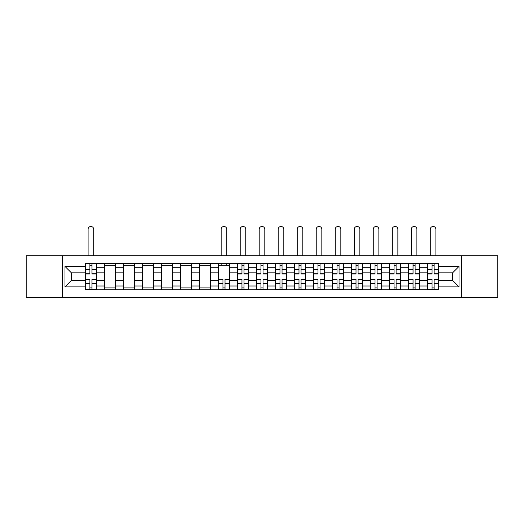 <?xml version="1.0" encoding="UTF-8"?>
<svg xmlns="http://www.w3.org/2000/svg" width="524" height="524" viewBox="0 0 524 524"><rect width="100%" height="100%" fill="white"/><g stroke="black" fill="none" stroke-linecap="round" stroke-linejoin="round"><path stroke-width="0.79" d="M461.487 297.521L497.8 297.521L497.8 255.725L26.2 255.725L26.2 297.521L461.487 297.521L461.487 255.725M104.433 289.726L104.433 267.24L96.39 267.24L96.39 289.726M96.39 267.24L96.39 263.526M104.433 267.24L104.433 263.526M115.404 263.526L115.404 289.726M123.448 289.726L123.448 263.526M134.413 263.526L134.413 289.726M142.456 289.726L142.456 263.526M153.421 263.526L153.421 289.726M161.464 289.726L161.464 263.526M172.435 263.526L172.435 289.726M180.472 289.726L180.472 263.526M191.443 263.526L191.443 289.726M199.487 289.726L199.487 263.526M210.452 263.526L210.452 289.726M218.495 289.726L218.495 263.526M229.466 263.526L229.466 289.726M237.503 289.726L237.503 263.526M248.474 263.526L248.474 289.726M256.518 289.726L256.518 263.526M267.482 263.526L267.482 289.726M275.526 289.726L275.526 263.526M286.497 263.526L286.497 289.726M294.534 289.726L294.534 263.526M305.505 263.526L305.505 289.726M313.548 289.726L313.548 263.526M324.513 263.526L324.513 289.726M332.557 289.726L332.557 263.526M343.528 263.526L343.528 289.726M351.565 289.726L351.565 263.526M362.536 263.526L362.536 289.726M370.579 289.726L370.579 263.526M381.544 263.526L381.544 289.726M389.587 289.726L389.587 263.526M400.552 263.526L400.552 289.726M408.596 289.726L408.596 263.526M419.567 263.526L419.567 289.726M427.61 289.726L427.61 263.526M427.61 280.399L419.567 280.399M408.596 280.399L400.552 280.399M389.587 280.399L381.544 280.399M370.579 280.399L362.536 280.399M351.565 280.399L343.528 280.399M332.557 280.399L324.513 280.399M313.548 280.399L305.505 280.399M294.534 280.399L286.497 280.399M275.526 280.399L267.482 280.399M256.518 280.399L248.474 280.399M237.503 280.399L229.466 280.399M218.495 280.399L210.452 280.399M199.487 280.399L191.443 280.399M180.472 280.399L172.435 280.399M161.464 280.399L153.421 280.399M142.456 280.399L134.413 280.399M123.448 280.399L115.404 280.399M104.433 280.399L96.39 280.399M427.61 272.847L419.567 272.847M408.596 272.847L400.552 272.847M389.587 272.847L381.544 272.847M370.579 272.847L362.536 272.847M351.565 272.847L343.528 272.847M332.557 272.847L324.513 272.847M313.548 272.847L305.505 272.847M294.534 272.847L286.497 272.847M275.526 272.847L267.482 272.847M256.518 272.847L248.474 272.847M237.503 272.847L229.466 272.847M218.495 272.847L210.452 272.847M199.487 272.847L191.443 272.847M180.472 272.847L172.435 272.847M161.464 272.847L153.421 272.847M142.456 272.847L134.413 272.847M123.448 272.847L115.404 272.847M104.433 272.847L96.39 272.847M71.408 280.399L85.425 280.399L85.425 272.847L71.408 272.847L71.408 280.399L64.95 286.857L64.95 266.389L85.425 266.389L85.425 272.847M438.575 272.847L438.575 280.399L452.592 280.399L452.592 272.847L438.575 272.847L438.575 263.526L85.425 263.526L85.425 266.389M438.575 266.389L459.05 266.389L459.05 286.857L438.575 286.857L438.575 280.399M85.425 280.399L85.425 289.726L438.575 289.726L438.575 286.857M85.425 286.857L64.95 286.857M62.513 297.521L62.513 255.725M91.942 287.892L89.873 287.892M89.873 265.354L91.942 265.354M115.404 287.892L104.433 287.892M104.433 265.354L115.404 265.354M134.413 287.892L123.448 287.892M123.448 265.354L134.413 265.354M153.421 287.892L142.456 287.892M142.456 265.354L153.421 265.354M172.435 287.892L161.464 287.892M161.464 265.354L172.435 265.354M191.443 287.892L180.472 287.892M180.472 265.354L191.443 265.354M210.452 287.892L199.487 287.892M199.487 265.354L210.452 265.354M225.012 287.892L222.942 287.892M218.495 265.354L229.466 265.354M244.027 287.892L241.957 287.892M241.957 265.354L244.027 265.354M263.035 287.892L260.965 287.892M260.965 265.354L263.035 265.354M282.043 287.892L279.973 287.892M279.973 265.354L282.043 265.354M301.058 287.892L298.988 287.892M298.988 265.354L301.058 265.354M320.066 287.892L317.996 287.892M317.996 265.354L320.066 265.354M339.074 287.892L337.004 287.892M337.004 265.354L339.074 265.354M358.089 287.892L356.012 287.892M356.012 265.354L358.089 265.354M377.097 287.892L375.027 287.892M375.027 265.354L377.097 265.354M396.105 287.892L394.035 287.892M394.035 265.354L396.105 265.354M415.119 287.892L413.043 287.892M413.043 265.354L415.119 265.354M434.127 287.892L432.058 287.892M432.058 265.354L434.127 265.354M64.95 266.389L71.408 272.847M452.592 280.399L459.05 286.857M452.592 272.847L459.05 266.389M93.711 255.725L93.711 229.283A2.803 2.803 0 0 0 90.907 226.479A2.803 2.803 0 0 0 88.104 229.283L88.104 255.725M91.942 274.006L91.942 263.644L96.331 263.644L96.331 274.006L91.942 274.006M89.873 265.229L91.942 265.229M89.873 263.644L85.484 263.644L85.484 274.006L89.873 274.006L89.873 263.644L91.942 263.644M89.873 279.246L89.873 289.602L85.484 289.602L85.484 279.246L89.873 279.246M91.942 288.017L89.873 288.017M91.942 289.602L96.331 289.602L96.331 279.246L91.942 279.246L91.942 289.602L89.873 289.602M245.795 255.725L245.795 229.283A2.803 2.803 0 0 0 242.992 226.479A2.803 2.803 0 0 0 240.189 229.283L240.189 255.725M244.027 274.006L244.027 263.644L248.415 263.644L248.415 274.006L244.027 274.006M241.957 265.229L244.027 265.229M241.957 263.644L237.569 263.644L237.569 274.006L241.957 274.006L241.957 263.644L244.027 263.644M264.803 255.725L264.803 229.283A2.803 2.803 0 0 0 262 226.479A2.803 2.803 0 0 0 259.197 229.283L259.197 255.725M263.035 274.006L263.035 263.644L267.423 263.644L267.423 274.006L263.035 274.006M260.965 265.229L263.035 265.229M260.965 263.644L256.577 263.644L256.577 274.006L260.965 274.006L260.965 263.644L263.035 263.644M283.812 255.725L283.812 229.283A2.803 2.803 0 0 0 281.008 226.479A2.803 2.803 0 0 0 278.205 229.283L278.205 255.725M282.043 274.006L282.043 263.644L286.432 263.644L286.432 274.006L282.043 274.006M279.973 265.229L282.043 265.229M279.973 263.644L275.585 263.644L275.585 274.006L279.973 274.006L279.973 263.644L282.043 263.644M302.826 255.725L302.826 229.283A2.803 2.803 0 0 0 300.023 226.479A2.803 2.803 0 0 0 297.219 229.283L297.219 255.725M301.058 274.006L301.058 263.644L305.446 263.644L305.446 274.006L301.058 274.006M298.988 265.229L301.058 265.229M298.988 263.644L294.599 263.644L294.599 274.006L298.988 274.006L298.988 263.644L301.058 263.644M321.834 255.725L321.834 229.283A2.803 2.803 0 0 0 319.031 226.479A2.803 2.803 0 0 0 316.227 229.283L316.227 255.725M320.066 274.006L320.066 263.644L324.454 263.644L324.454 274.006L320.066 274.006M317.996 265.229L320.066 265.229M317.996 263.644L313.607 263.644L313.607 274.006L317.996 274.006L317.996 263.644L320.066 263.644M340.842 255.725L340.842 229.283A2.803 2.803 0 0 0 338.039 226.479A2.803 2.803 0 0 0 335.236 229.283L335.236 255.725M339.074 274.006L339.074 263.644L343.462 263.644L343.462 274.006L339.074 274.006M337.004 265.229L339.074 265.229M337.004 263.644L332.616 263.644L332.616 274.006L337.004 274.006L337.004 263.644L339.074 263.644M359.857 255.725L359.857 229.283A2.803 2.803 0 0 0 357.054 226.479A2.803 2.803 0 0 0 354.25 229.283L354.25 255.725M358.089 274.006L358.089 263.644L362.477 263.644L362.477 274.006L358.089 274.006M356.012 265.229L358.089 265.229M356.012 263.644L351.63 263.644L351.63 274.006L356.012 274.006L356.012 263.644L358.089 263.644M378.865 255.725L378.865 229.283A2.803 2.803 0 0 0 376.062 226.479A2.803 2.803 0 0 0 373.258 229.283L373.258 255.725M377.097 274.006L377.097 263.644L381.485 263.644L381.485 274.006L377.097 274.006M375.027 265.229L377.097 265.229M375.027 263.644L370.638 263.644L370.638 274.006L375.027 274.006L375.027 263.644L377.097 263.644M397.873 255.725L397.873 229.283A2.803 2.803 0 0 0 395.07 226.479A2.803 2.803 0 0 0 392.266 229.283L392.266 255.725M396.105 274.006L396.105 263.644L400.493 263.644L400.493 274.006L396.105 274.006M394.035 265.229L396.105 265.229M394.035 263.644L389.646 263.644L389.646 274.006L394.035 274.006L394.035 263.644L396.105 263.644M226.781 255.725L226.781 229.283A2.803 2.803 0 0 0 223.977 226.479A2.803 2.803 0 0 0 221.174 229.283L221.174 255.725M222.942 279.246L222.942 289.602L218.554 289.602L218.554 279.246L222.942 279.246M225.012 288.017L222.942 288.017M225.012 289.602L229.401 289.602L229.401 279.246L225.012 279.246L225.012 289.602L222.942 289.602M226.781 263.526L226.781 265.354M221.174 263.526L221.174 265.354M241.957 279.246L241.957 289.602L237.569 289.602L237.569 279.246L241.957 279.246M244.027 288.017L241.957 288.017M244.027 289.602L248.415 289.602L248.415 279.246L244.027 279.246L244.027 289.602L241.957 289.602M260.965 279.246L260.965 289.602L256.577 289.602L256.577 279.246L260.965 279.246M263.035 288.017L260.965 288.017M263.035 289.602L267.423 289.602L267.423 279.246L263.035 279.246L263.035 289.602L260.965 289.602M279.973 279.246L279.973 289.602L275.585 289.602L275.585 279.246L279.973 279.246M282.043 288.017L279.973 288.017M282.043 289.602L286.432 289.602L286.432 279.246L282.043 279.246L282.043 289.602L279.973 289.602M298.988 279.246L298.988 289.602L294.599 289.602L294.599 279.246L298.988 279.246M301.058 288.017L298.988 288.017M301.058 289.602L305.446 289.602L305.446 279.246L301.058 279.246L301.058 289.602L298.988 289.602M317.996 279.246L317.996 289.602L313.607 289.602L313.607 279.246L317.996 279.246M320.066 288.017L317.996 288.017M320.066 289.602L324.454 289.602L324.454 279.246L320.066 279.246L320.066 289.602L317.996 289.602M337.004 279.246L337.004 289.602L332.616 289.602L332.616 279.246L337.004 279.246M339.074 288.017L337.004 288.017M339.074 289.602L343.462 289.602L343.462 279.246L339.074 279.246L339.074 289.602L337.004 289.602M356.012 279.246L356.012 289.602L351.63 289.602L351.63 279.246L356.012 279.246M358.089 288.017L356.012 288.017M358.089 289.602L362.477 289.602L362.477 279.246L358.089 279.246L358.089 289.602L356.012 289.602M375.027 279.246L375.027 289.602L370.638 289.602L370.638 279.246L375.027 279.246M377.097 288.017L375.027 288.017M377.097 289.602L381.485 289.602L381.485 279.246L377.097 279.246L377.097 289.602L375.027 289.602M394.035 279.246L394.035 289.602L389.646 289.602L389.646 279.246L394.035 279.246M396.105 288.017L394.035 288.017M396.105 289.602L400.493 289.602L400.493 279.246L396.105 279.246L396.105 289.602L394.035 289.602M416.888 255.725L416.888 229.283A2.803 2.803 0 0 0 414.084 226.479A2.803 2.803 0 0 0 411.281 229.283L411.281 255.725M415.119 274.006L415.119 263.644L419.508 263.644L419.508 274.006L415.119 274.006M413.043 265.229L415.119 265.229M413.043 263.644L408.661 263.644L408.661 274.006L413.043 274.006L413.043 263.644L415.119 263.644M413.043 279.246L413.043 289.602L408.661 289.602L408.661 279.246L413.043 279.246M415.119 288.017L413.043 288.017M415.119 289.602L419.508 289.602L419.508 279.246L415.119 279.246L415.119 289.602L413.043 289.602M435.896 255.725L435.896 229.283A2.803 2.803 0 0 0 433.093 226.479A2.803 2.803 0 0 0 430.289 229.283L430.289 255.725M434.127 274.006L434.127 263.644L438.516 263.644L438.516 274.006L434.127 274.006M432.058 265.229L434.127 265.229M432.058 263.644L427.669 263.644L427.669 274.006L432.058 274.006L432.058 263.644L434.127 263.644M432.058 279.246L432.058 289.602L427.669 289.602L427.669 279.246L432.058 279.246M434.127 288.017L432.058 288.017M434.127 289.602L438.516 289.602L438.516 279.246L434.127 279.246L434.127 289.602L432.058 289.602M408.596 267.24L400.552 267.24M389.587 267.24L381.544 267.24M370.579 267.24L362.536 267.24M351.565 267.24L343.528 267.24M332.557 267.24L324.513 267.24M313.548 267.24L305.505 267.24M294.534 267.24L286.497 267.24M275.526 267.24L267.482 267.24M256.518 267.24L248.474 267.24M237.503 267.24L229.466 267.24M218.495 267.24L210.452 267.24M199.487 267.24L191.443 267.24M180.472 267.24L172.435 267.24M161.464 267.24L153.421 267.24M142.456 267.24L134.413 267.24M123.448 267.24L115.404 267.24M427.61 267.24L419.567 267.24M408.596 286.006L400.552 286.006M389.587 286.006L381.544 286.006M370.579 286.006L362.536 286.006M351.565 286.006L343.528 286.006M332.557 286.006L324.513 286.006M313.548 286.006L305.505 286.006M294.534 286.006L286.497 286.006M275.526 286.006L267.482 286.006M256.518 286.006L248.474 286.006M237.503 286.006L229.466 286.006M218.495 286.006L210.452 286.006M199.487 286.006L191.443 286.006M180.472 286.006L172.435 286.006M161.464 286.006L153.421 286.006M142.456 286.006L134.413 286.006M123.448 286.006L115.404 286.006M104.433 286.006L96.39 286.006M427.61 286.006L419.567 286.006M91.942 273.744L96.331 273.744M91.942 269.631L96.331 269.631M85.484 273.744L89.873 273.744M85.484 269.631L89.873 269.631M89.873 279.502L85.484 279.502M89.873 283.615L85.484 283.615M96.331 279.502L91.942 279.502M96.331 283.615L91.942 283.615M244.027 273.744L248.415 273.744M244.027 269.631L248.415 269.631M237.569 273.744L241.957 273.744M237.569 269.631L241.957 269.631M263.035 273.744L267.423 273.744M263.035 269.631L267.423 269.631M256.577 273.744L260.965 273.744M256.577 269.631L260.965 269.631M282.043 273.744L286.432 273.744M282.043 269.631L286.432 269.631M275.585 273.744L279.973 273.744M275.585 269.631L279.973 269.631M301.058 273.744L305.446 273.744M301.058 269.631L305.446 269.631M294.599 273.744L298.988 273.744M294.599 269.631L298.988 269.631M320.066 273.744L324.454 273.744M320.066 269.631L324.454 269.631M313.607 273.744L317.996 273.744M313.607 269.631L317.996 269.631M339.074 273.744L343.462 273.744M339.074 269.631L343.462 269.631M332.616 273.744L337.004 273.744M332.616 269.631L337.004 269.631M358.089 273.744L362.477 273.744M358.089 269.631L362.477 269.631M351.63 273.744L356.012 273.744M351.63 269.631L356.012 269.631M377.097 273.744L381.485 273.744M377.097 269.631L381.485 269.631M370.638 273.744L375.027 273.744M370.638 269.631L375.027 269.631M396.105 273.744L400.493 273.744M396.105 269.631L400.493 269.631M389.646 273.744L394.035 273.744M389.646 269.631L394.035 269.631M222.942 279.502L218.554 279.502M222.942 283.615L218.554 283.615M229.401 279.502L225.012 279.502M229.401 283.615L225.012 283.615M241.957 279.502L237.569 279.502M241.957 283.615L237.569 283.615M248.415 279.502L244.027 279.502M248.415 283.615L244.027 283.615M260.965 279.502L256.577 279.502M260.965 283.615L256.577 283.615M267.423 279.502L263.035 279.502M267.423 283.615L263.035 283.615M279.973 279.502L275.585 279.502M279.973 283.615L275.585 283.615M286.432 279.502L282.043 279.502M286.432 283.615L282.043 283.615M298.988 279.502L294.599 279.502M298.988 283.615L294.599 283.615M305.446 279.502L301.058 279.502M305.446 283.615L301.058 283.615M317.996 279.502L313.607 279.502M317.996 283.615L313.607 283.615M324.454 279.502L320.066 279.502M324.454 283.615L320.066 283.615M337.004 279.502L332.616 279.502M337.004 283.615L332.616 283.615M343.462 279.502L339.074 279.502M343.462 283.615L339.074 283.615M356.012 279.502L351.63 279.502M356.012 283.615L351.63 283.615M362.477 279.502L358.089 279.502M362.477 283.615L358.089 283.615M375.027 279.502L370.638 279.502M375.027 283.615L370.638 283.615M381.485 279.502L377.097 279.502M381.485 283.615L377.097 283.615M394.035 279.502L389.646 279.502M394.035 283.615L389.646 283.615M400.493 279.502L396.105 279.502M400.493 283.615L396.105 283.615M415.119 273.744L419.508 273.744M415.119 269.631L419.508 269.631M408.661 273.744L413.043 273.744M408.661 269.631L413.043 269.631M413.043 279.502L408.661 279.502M413.043 283.615L408.661 283.615M419.508 279.502L415.119 279.502M419.508 283.615L415.119 283.615M434.127 273.744L438.516 273.744M434.127 269.631L438.516 269.631M427.669 273.744L432.058 273.744M427.669 269.631L432.058 269.631M432.058 279.502L427.669 279.502M432.058 283.615L427.669 283.615M438.516 279.502L434.127 279.502M438.516 283.615L434.127 283.615"/></g></svg>

